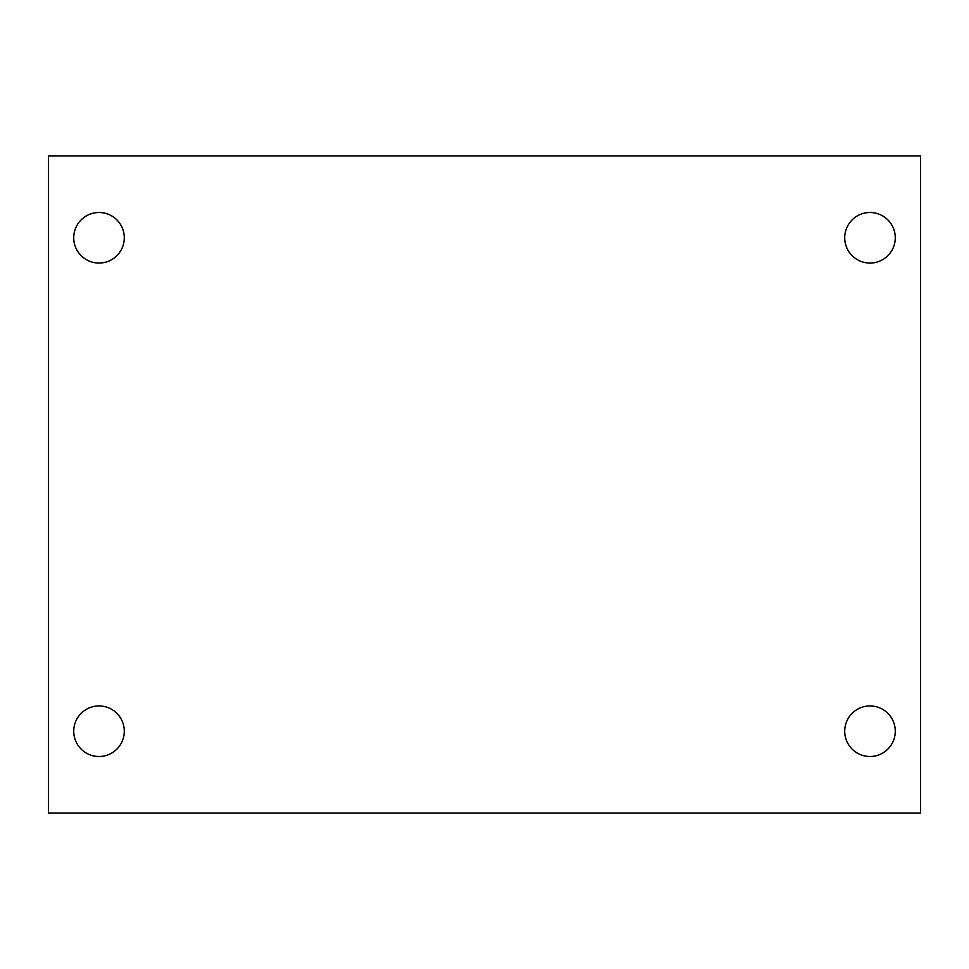 <?xml version="1.0" encoding="UTF-8"?>
<svg xmlns="http://www.w3.org/2000/svg" width="969" height="969" viewBox="0 0 969 969"><rect width="100%" height="100%" fill="white"/><g stroke="black" fill="none" stroke-linecap="round" stroke-linejoin="round"><path stroke-width="1.45" d="M48.45 155.888L920.55 155.888L920.55 813.112L48.45 813.112L48.45 155.888M99.008 705.941A25.279 25.279 0 0 1 124.286 731.22A25.279 25.279 0 0 1 99.008 756.498A25.279 25.279 0 0 1 73.729 731.22A25.279 25.279 0 0 1 99.008 705.941M869.992 705.941A25.279 25.279 0 0 1 895.271 731.22A25.279 25.279 0 0 1 869.992 756.498A25.279 25.279 0 0 1 844.714 731.22A25.279 25.279 0 0 1 869.992 705.941M869.992 212.502A25.279 25.279 0 0 1 895.271 237.78A25.279 25.279 0 0 1 869.992 263.059A25.279 25.279 0 0 1 844.714 237.78A25.279 25.279 0 0 1 869.992 212.502M99.008 212.502A25.279 25.279 0 0 1 124.286 237.78A25.279 25.279 0 0 1 99.008 263.059A25.279 25.279 0 0 1 73.729 237.78A25.279 25.279 0 0 1 99.008 212.502"/></g></svg>
